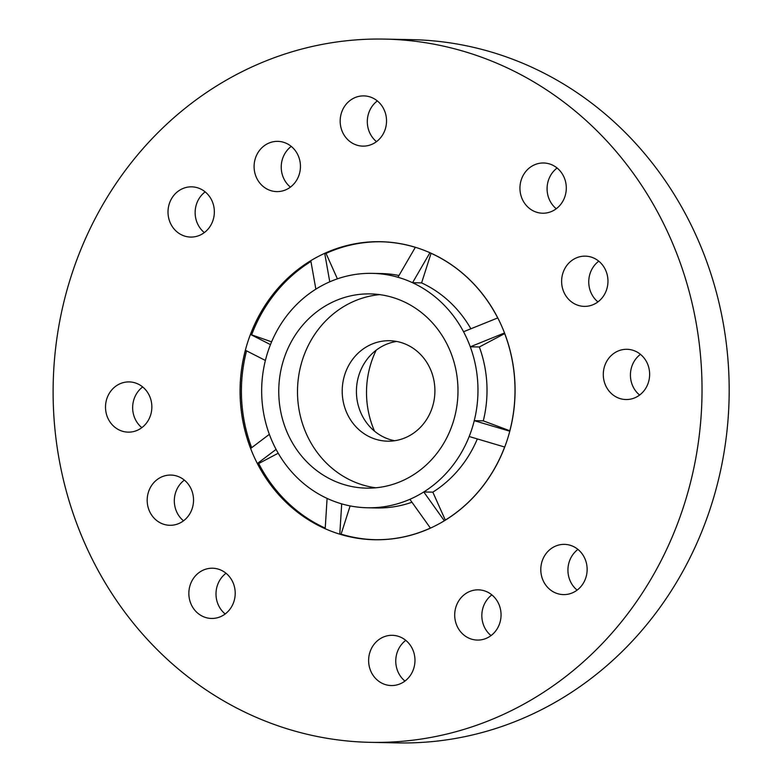 <?xml version="1.0" encoding="UTF-8"?>
<svg xmlns="http://www.w3.org/2000/svg" width="782" height="782" viewBox="0 0 782 782"><rect width="100%" height="100%" fill="white"/><g stroke="black" fill="none" stroke-linecap="round" stroke-linejoin="round"><path stroke-width="1.17" d="M374.539 431.185A90.438 83.43 91.2 0 1 376.201 350.17M384.764 39.1L411.899 39.657A351.695 324.452 91.2 0 1 721.757 315.342A351.695 324.452 91.2 0 1 546.08 707.319A351.695 324.452 91.2 0 1 397.52 742.9L370.385 742.343A351.695 324.452 91.2 0 1 53.186 384.089A351.695 324.452 91.2 0 1 384.764 39.1A351.695 324.452 91.2 0 1 694.612 314.784A351.695 324.452 91.2 0 1 518.945 706.762A351.695 324.452 91.2 0 1 370.385 742.343M226.018 573.265A25.122 23.177 -88.8 0 0 225.187 613.978M142.676 386.943A25.122 23.177 -88.8 0 0 141.845 427.666M184.347 480.099A25.122 23.177 -88.8 0 0 183.516 520.822M577.947 549.404A25.122 23.177 -88.8 0 0 570.244 581.065A25.122 23.177 -88.8 0 0 577.116 590.127M405.78 640.35A25.122 23.177 -88.8 0 0 398.077 672.012A25.122 23.177 -88.8 0 0 404.949 681.073M491.868 594.877A25.122 23.177 -88.8 0 0 484.156 626.538A25.122 23.177 -88.8 0 0 491.037 635.6M377.335 100.927A25.122 23.177 -88.8 0 0 376.504 141.65M291.256 146.4A25.122 23.177 -88.8 0 0 290.425 187.123M205.167 191.873A25.122 23.177 -88.8 0 0 204.337 232.596M557.107 168.022A25.122 23.177 -88.8 0 0 556.266 208.735M640.448 354.334A25.122 23.177 -88.8 0 0 639.617 395.057M598.777 261.178A25.122 23.177 -88.8 0 0 597.937 301.901M201.932 570.762A25.122 23.177 -88.8 0 0 189.381 598.768A25.122 23.177 -88.8 0 0 211.521 618.454A25.122 23.177 -88.8 0 0 235.206 593.812A25.122 23.177 -88.8 0 0 212.548 568.221A25.122 23.177 -88.8 0 0 201.932 570.762M118.59 384.451A25.122 23.177 -88.8 0 0 106.039 412.456A25.122 23.177 -88.8 0 0 128.18 432.143A25.122 23.177 -88.8 0 0 151.855 407.5A25.122 23.177 -88.8 0 0 129.206 381.909A25.122 23.177 -88.8 0 0 118.59 384.451M160.261 477.607A25.122 23.177 -88.8 0 0 147.71 505.612A25.122 23.177 -88.8 0 0 169.85 525.299A25.122 23.177 -88.8 0 0 193.525 500.656A25.122 23.177 -88.8 0 0 170.877 475.065A25.122 23.177 -88.8 0 0 160.261 477.607M543.109 580.508A25.122 23.177 -88.8 0 0 563.451 594.603A25.122 23.177 -88.8 0 0 587.135 569.961A25.122 23.177 -88.8 0 0 564.477 544.37A25.122 23.177 -88.8 0 0 543.109 580.508M370.932 671.455A25.122 23.177 -88.8 0 0 391.283 685.55A25.122 23.177 -88.8 0 0 414.968 660.907A25.122 23.177 -88.8 0 0 392.31 635.316A25.122 23.177 -88.8 0 0 370.932 671.455M457.02 625.981A25.122 23.177 -88.8 0 0 477.372 640.077A25.122 23.177 -88.8 0 0 501.047 615.434A25.122 23.177 -88.8 0 0 478.398 589.843A25.122 23.177 -88.8 0 0 457.02 625.981M384.216 109.988A25.122 23.177 -88.8 0 0 363.865 95.893A25.122 23.177 -88.8 0 0 340.18 120.536A25.122 23.177 -88.8 0 0 362.838 146.126A25.122 23.177 -88.8 0 0 384.216 109.988M298.128 155.462A25.122 23.177 -88.8 0 0 277.786 141.366A25.122 23.177 -88.8 0 0 254.101 166.009A25.122 23.177 -88.8 0 0 276.75 191.6A25.122 23.177 -88.8 0 0 298.128 155.462M212.039 200.935A25.122 23.177 -88.8 0 0 191.698 186.839A25.122 23.177 -88.8 0 0 168.013 211.482A25.122 23.177 -88.8 0 0 190.671 237.073A25.122 23.177 -88.8 0 0 212.039 200.935M553.216 210.681A25.122 23.177 -88.8 0 0 565.767 182.675A25.122 23.177 -88.8 0 0 543.627 162.988A25.122 23.177 -88.8 0 0 519.952 187.631A25.122 23.177 -88.8 0 0 542.6 213.222A25.122 23.177 -88.8 0 0 553.216 210.681M636.558 396.992A25.122 23.177 -88.8 0 0 649.109 368.996A25.122 23.177 -88.8 0 0 626.968 349.3A25.122 23.177 -88.8 0 0 603.293 373.943A25.122 23.177 -88.8 0 0 625.942 399.534A25.122 23.177 -88.8 0 0 636.558 396.992M594.887 303.836A25.122 23.177 -88.8 0 0 607.438 275.841A25.122 23.177 -88.8 0 0 585.298 256.144A25.122 23.177 -88.8 0 0 561.623 280.787A25.122 23.177 -88.8 0 0 584.271 306.378A25.122 23.177 -88.8 0 0 594.887 303.836M396.679 341.451A50.243 46.353 -88.8 0 0 382.574 346.094A50.243 46.353 -88.8 0 0 356.856 398.282A50.243 46.353 -88.8 0 0 394.656 440.725M437.49 524.663A149.049 137.505 91.2 0 1 240.426 380.375A149.049 137.505 91.2 0 1 454.811 267.131A149.049 137.505 91.2 0 1 437.49 524.663M368.361 345.8A50.243 46.353 -88.8 0 0 343.269 401.792A50.243 46.353 -88.8 0 0 387.53 441.175A50.243 46.353 -88.8 0 0 434.9 391.899A50.243 46.353 -88.8 0 0 389.583 340.717A50.243 46.353 -88.8 0 0 368.361 345.8M469.18 436.512L504.644 447.021A148.991 137.446 -88.8 0 1 444.303 520.724L423.776 491.966A117.232 108.151 91.2 0 1 416.943 495.915A117.232 108.151 91.2 0 1 409.866 499.317A117.232 108.151 91.2 0 1 367.423 507.772A117.232 108.151 91.2 0 1 341.695 503.862A117.232 108.151 91.2 0 1 327.101 498.408A117.232 108.151 91.2 0 1 276.085 449.386A117.232 108.151 91.2 0 1 269.35 434.333A117.232 108.151 91.2 0 1 265.391 360.453A117.232 108.151 91.2 0 1 270.464 344.618A117.232 108.151 91.2 0 1 315.86 289.164A117.232 108.151 91.2 0 1 329.769 281.813A117.232 108.151 91.2 0 1 372.212 273.358A117.232 108.151 91.2 0 1 397.95 277.268A117.232 108.151 91.2 0 1 412.544 282.713A117.232 108.151 91.2 0 1 463.55 331.744A117.232 108.151 91.2 0 1 470.285 346.797A117.232 108.151 91.2 0 1 474.254 420.677A117.232 108.151 91.2 0 1 469.18 436.512A117.232 108.151 91.2 0 1 423.776 491.966L432.827 492.152A117.232 108.151 -88.8 0 0 477.323 438.927M479.337 346.983L470.285 346.797L504.449 332.995A148.991 137.446 -88.8 0 1 509.717 431.185L474.254 420.677L483.296 420.863A117.232 108.151 -88.8 0 0 479.337 346.983L504.673 333.591M431.068 253.3L421.586 282.898L412.544 282.713L429.914 252.782A148.991 137.446 -88.8 0 1 497.714 317.942L463.55 331.744M329.769 281.813L324.716 253.378A148.991 137.446 -88.8 0 1 380.609 241.765A148.991 137.446 -88.8 0 1 415.32 247.337L397.95 277.268M270.464 344.618L250.475 334.422A148.991 137.446 -88.8 0 1 310.806 260.719L315.86 289.164M269.35 434.333L250.67 448.448A148.991 137.446 -88.8 0 1 245.392 350.258L265.391 360.453M327.101 498.408L325.195 528.661A148.991 137.446 -88.8 0 1 257.405 463.501L276.085 449.386M409.866 499.317L430.403 528.065A148.991 137.446 -88.8 0 1 374.51 539.678A148.991 137.446 -88.8 0 1 339.789 534.106L341.695 503.862M379.72 294.628A97.134 89.607 -88.8 0 0 348.068 304.12A97.134 89.607 -88.8 0 0 298.665 407.383A97.134 89.607 -88.8 0 0 375.771 487.792M329.33 303.729A97.134 89.607 -88.8 0 0 280.806 411.997A97.134 89.607 -88.8 0 0 366.387 488.134A97.134 89.607 -88.8 0 0 457.969 392.857A97.134 89.607 -88.8 0 0 370.355 293.905A97.134 89.607 -88.8 0 0 329.33 303.729M339.789 534.106L341.099 534.135A148.991 137.446 -88.8 0 0 375.165 539.688M341.099 534.135L350.14 505.905M257.405 463.501L258.705 463.531A148.991 137.446 -88.8 0 0 325.234 528.114M258.705 463.531L278.216 453.218M246.555 350.854A148.991 137.446 -88.8 0 0 251.677 447.685M250.475 334.422L271.598 341.851M310.943 261.471A148.991 137.446 -88.8 0 0 251.775 334.452M324.716 253.378L326.026 253.407L337.404 278.842M381.254 241.785A148.991 137.446 -88.8 0 0 326.026 253.407M509.835 430.765L483.296 420.863M445.32 520.098L432.827 492.152M367.423 507.772L376.474 507.958A117.232 108.151 -88.8 0 0 411.958 502.239M470.872 328.792A117.232 108.151 -88.8 0 0 421.586 282.898M398.976 275.499A117.232 108.151 -88.8 0 0 381.264 273.544L372.212 273.358"/></g></svg>
